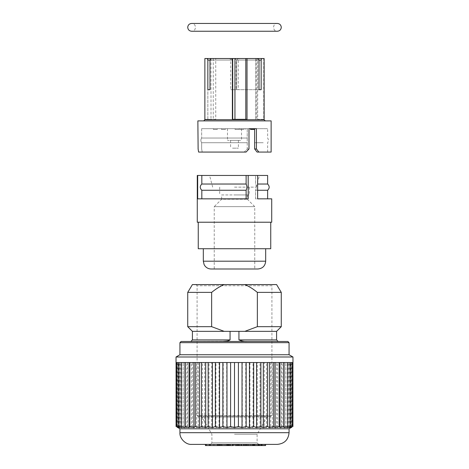 <?xml version="1.0" encoding="UTF-8"?>
<svg xmlns="http://www.w3.org/2000/svg" width="469" height="469" viewBox="0 0 469 469"><rect width="100%" height="100%" fill="white"/><g stroke="black" fill="none" stroke-linecap="round" stroke-linejoin="round"><path stroke-width="0.35" stroke-dasharray="2.35 1.76" d="M176.039 356.991L292.961 356.991M292.961 362.531L176.039 362.531M179.938 428.789L289.062 428.789M211.683 426.538L215.963 427.664L219.046 426.538L223.244 427.664L226.703 426.538L230.725 427.664L234.494 426.538L238.275 427.664L242.285 426.538L245.756 427.664L249.936 426.538L253.037 427.664L257.317 426.538L257.317 362.531M257.329 426.538L259.99 427.664L264.287 426.538L264.287 362.531L204.707 362.531M264.299 426.538L266.486 427.664L270.724 426.538L272.407 427.664L276.517 426.538L276.517 362.531M276.528 426.538L277.66 427.664L281.564 426.538L282.133 427.664L285.768 426.538L285.762 427.664L289.056 426.538L288.476 427.664L291.366 426.538L290.229 427.664L292.668 426.538L291.958 427.118M177.042 427.118L176.332 426.538L178.771 427.664L177.628 426.538L180.524 427.664L179.944 426.538L183.238 427.664L183.227 426.538L186.867 427.664L187.43 426.538L191.34 427.664L192.472 426.538L192.472 362.531L176.068 362.531L234.5 362.531L234.494 426.538M192.483 426.538L196.593 427.664L198.264 426.538L202.514 427.664L204.701 426.538L204.701 362.531L192.472 362.531M204.713 426.538L209.01 427.664L211.671 426.538L211.671 362.531M265.19 444.383L258.179 444.383L265.19 444.383L265.19 445.55L258.179 445.55L265.19 445.55M258.636 444.383L262.112 444.383L258.636 444.383L258.636 445.55L259.093 445.55L259.093 444.383M259.093 445.55L262.112 445.55L262.013 444.383L261.684 444.383L261.684 445.55L262.112 445.55L258.636 445.55M261.409 444.383L261.11 445.55L261.409 444.383M265.583 444.383L257.786 444.383L265.583 444.383M238.135 444.383L245.633 444.383L238.135 444.383M228.555 445.55L244.425 445.55L244.425 444.383L241.711 444.383L244.513 444.383L244.425 445.55L241.711 445.55L241.711 444.383M191.628 444.383L277.372 444.383M234.5 444.383L210.335 444.383L234.5 444.383M233.275 445.55L235.409 445.55L233.275 445.55L233.275 444.383L228.555 444.383L235.409 444.383M219.973 444.383L227.131 444.383L218.349 444.383L219.973 444.383L219.973 445.55L221.046 445.55L221.046 444.383M246.852 444.383L259.474 444.383L246.852 444.383M213.278 444.383L205.44 444.383L213.278 444.383L213.278 445.55L214.093 445.55L214.093 444.383M212.68 444.383L209.473 444.383L212.68 444.383L212.68 445.55L209.473 445.55L212.68 445.55M221.989 444.383L217.194 444.383L222.963 444.383L221.989 444.383L221.989 445.55L219.973 445.55M231.973 444.383L224.751 444.383L231.973 444.383L231.979 445.55L231.973 444.383M230.173 444.383L228.878 444.383L230.173 444.383L230.173 445.55L231.973 445.55L230.713 445.55L230.713 444.383M250.763 444.383L243.382 444.383L255.998 444.383L250.763 444.383L250.763 445.55L249.772 445.55L249.772 444.383M238.68 444.383L243.475 444.383L238.68 444.383L238.68 445.55L240.902 445.55L240.902 444.383M232.759 444.383L237.003 444.383L233.005 444.383L233.005 445.55L237.003 445.55L237.003 444.383L233.175 444.383L238.51 444.383L234.101 444.383L234.101 445.55L237.414 445.55L237.414 444.383L234.101 444.383L238.428 444.383L232.718 444.383L232.759 445.55M238.434 444.383L238.428 445.55L238.434 444.383M192.407 331.354L244.824 331.354L257.352 326.676L257.352 292.38L281.271 292.38M187.729 292.38L211.648 292.38L211.648 326.676L224.176 331.354L230.068 331.354L230.068 339.925C229.886 340.541 226.38 341.156 225.571 341.221L190.848 341.485L278.152 341.485L222.118 341.485M181.104 341.485L287.896 341.485M289.062 354.74L179.938 354.74M234.5 434.247L257.106 434.247L234.5 434.247M258.665 444.383L257.106 442.824L211.894 442.824L257.106 442.824L257.106 434.247L267.008 417.099L268.356 416.32L200.644 416.32L268.356 416.32M271.135 416.32L197.865 416.32L271.135 416.32L271.914 415.54L197.086 415.54L271.914 415.54L271.914 285.75L197.086 285.75L271.914 285.75L273.087 284.583L195.913 284.583L273.087 284.583M211.648 326.676L187.729 326.676M211.648 292.38C216.045 288.793 220.219 286.196 224.176 284.583L192.407 284.583M276.593 284.583L224.176 284.583M244.824 284.583C248.781 286.196 252.955 288.793 257.352 292.38M281.271 326.676L257.352 326.676M224.176 331.354L276.593 331.354M230.068 331.354L244.824 331.354M246.882 341.485L244.326 341.344C244.361 341.168 241.887 341.52 238.932 339.925L238.932 331.354M232.36 444.383L229.74 444.383L234.113 444.383L232.36 444.383L232.36 445.55L230.003 445.55L230.003 444.383M230.003 445.55L229.74 444.383M229.74 445.55L232.36 445.55M234.271 445.55L234.113 444.383L234.271 445.55M229.341 445.55L229.341 444.383M230.443 445.55L230.443 444.383M230.091 445.55L230.091 444.383M235.268 445.55L235.268 444.383M233.978 445.55L233.978 444.383M241.711 445.55L244.513 445.55L244.513 444.383M239.26 445.55L239.26 444.383M241.072 445.55L241.072 444.383M244.513 445.55L244.425 444.383M244.425 445.55L245.633 445.55L244.367 445.55L244.367 444.383M222.898 444.383L219.351 444.383L222.898 444.383L222.898 445.55L220.307 445.55L220.307 444.383M220.307 445.55L219.351 445.55L219.351 444.383M221.046 445.55L220.506 445.55L220.506 444.383M220.506 445.55L223.701 445.55L223.701 444.383M223.701 445.55L225.976 445.55L225.976 444.383M225.976 445.55L227.131 445.55M219.351 445.55L222.898 445.55M246.852 445.55L247.949 445.55L247.949 444.383M247.949 445.55L251.941 445.55L251.941 444.383M251.941 445.55L252.756 445.55L252.756 444.383M252.756 445.55L252.058 445.55L252.058 444.383M252.058 445.55L253.196 445.55L253.196 444.383M253.196 445.55L253.993 445.55L253.993 444.383M253.993 445.55L265.583 445.55M254.087 445.55L254.726 445.55L254.087 445.55L254.087 444.383M205.44 445.55L213.278 445.55M214.093 445.55L210.399 445.55L210.399 444.383M210.399 445.55L213.606 445.55L213.606 444.383M213.606 445.55L217.294 445.55L217.294 444.383M217.294 445.55L218.114 445.55L217.194 445.55L217.194 444.383M209.473 445.55L209.473 444.383M217.194 445.55L221.989 445.55M222.963 445.55L222.963 444.383M217.821 445.55L217.821 444.383M221.304 445.55L221.304 444.383M221.866 445.55L221.866 444.383M219.222 445.55L219.222 444.383M227.5 445.55L224.751 445.55L228.872 445.55L228.878 444.383L228.872 445.55L230.173 445.55M230.713 445.55L228.456 445.55M226.216 445.55L226.216 444.383M227.641 445.55L227.641 444.383M224.751 445.55L224.751 444.383M225.994 445.55L225.994 444.383M227.418 445.55L227.418 444.383M228.069 445.55L228.069 444.383M244.367 445.55L250.763 445.55M255.998 445.55L255.998 444.383M249.772 445.55L254.233 445.55L254.233 444.383M254.233 445.55L247.538 445.55L247.538 444.383M247.538 445.55L248.746 445.55L248.746 444.383M248.746 445.55L246.612 445.55M243.382 445.55L243.382 444.383M248.617 445.55L248.617 444.383M249.989 445.55L249.989 444.383M247.773 445.55L247.773 444.383M254.456 445.55L254.456 444.383M240.902 445.55L238.68 445.55M239.723 445.55L239.723 444.383M241.57 445.55L241.57 444.383M243.475 445.55L243.475 444.383M243.212 445.55L243.212 444.383M241.453 445.55L241.453 444.383M232.718 445.55L232.718 444.383M238.51 445.55L238.51 444.383M237.414 445.55L237.414 444.383M262.024 444.383L263.056 444.383L262.024 444.383L262.024 445.55L261.04 445.55L261.04 444.383M261.04 445.55L262.189 445.55L262.189 444.383M262.189 445.55L263.056 445.55L263.056 444.383L263.689 444.383L263.689 445.55L262.024 445.55L262.118 444.383M260.641 445.55L260.641 444.383M181.761 427.664L181.761 362.531M179.527 427.664L179.527 362.531M178.273 427.664L178.273 362.531M178.015 427.664L178.015 362.531M176.332 362.531L176.332 426.538M178.771 427.664L178.771 362.531M177.628 362.531L177.628 426.538M180.524 427.664L180.524 362.531M179.944 362.531L179.944 426.538M183.238 427.664L183.238 362.531L183.227 426.538M186.867 427.664L186.867 362.531M187.43 362.531L187.43 426.538M191.34 427.664L191.34 362.531M196.593 427.664L196.593 362.531M198.264 362.531L198.264 426.538M202.514 427.664L202.514 362.531M209.01 427.664L209.01 362.531M215.963 427.664L215.963 362.531M219.046 362.531L219.046 426.538M223.244 427.664L223.244 362.531M226.703 362.531L226.703 426.538M230.725 427.664L230.725 362.531M238.275 427.664L238.275 362.531M242.285 362.531L242.285 426.538M245.756 427.664L245.756 362.531M249.936 362.531L249.936 426.538M253.037 427.664L253.037 362.531M259.99 427.664L259.99 362.531M266.486 427.664L266.486 362.531L264.299 362.531M272.407 427.664L272.407 362.531L266.486 362.531M270.724 362.531L270.724 426.538M277.66 427.664L277.66 362.531L272.407 362.531M282.133 427.664L282.133 362.531L277.66 362.531M281.564 362.531L281.564 426.538M285.762 427.664L285.773 362.531L282.133 362.531M288.476 427.664L288.476 362.531L289.062 362.531L285.762 362.531L285.768 426.538M289.056 362.531L289.056 426.538M290.229 427.664L290.229 362.531L291.372 362.531L288.476 362.531M291.366 362.531L291.366 426.538M290.985 427.664L290.985 362.531L292.674 362.531L290.229 362.531M292.668 362.531L292.668 426.538M290.727 427.664L290.727 362.531L292.932 362.531L290.985 362.531M289.473 427.664L289.473 362.531L292.152 362.531L290.727 362.531M287.239 427.664L287.239 362.531L289.473 362.531M234.5 362.531L287.239 362.531M264.123 58.525L263.736 58.525L263.736 119.331L257.669 119.331L257.669 58.525L238.205 58.525L236.646 60.085L238.205 58.525L236.646 60.085L236.646 89.702L232.354 89.702L232.354 60.085L230.795 58.525L232.354 60.085L230.795 58.525L215.758 58.525L215.758 119.331L204.994 119.331L204.877 58.525M236.646 60.085L236.646 89.702L232.354 89.702L232.354 60.085M238.27 60.085L259.011 60.085L236.13 60.085L236.13 89.702L259.011 89.702L238.27 89.702L238.27 60.085L239.055 58.525L258.102 58.525L239.049 58.525M232.372 119.331L247.016 119.331M232.87 60.085L209.989 60.085L230.73 60.085L230.73 89.702L232.87 89.702L232.87 60.085L233.65 58.525L210.898 58.525L233.65 58.525M230.73 89.702L232.87 89.702M240.574 128.682L227.483 128.682L240.574 128.682M254.421 128.682L250.522 128.682L254.421 128.682M243.622 128.682L239.723 128.682L243.622 128.682L243.622 129.462L239.723 129.462L243.622 129.462M217.294 128.682L213.395 128.682L217.294 128.682L217.294 129.462L213.395 129.462L217.294 129.462M201.652 128.682L248.992 128.682L201.647 128.682L201.647 138.038L201.652 128.682M254.644 148.949L256.414 148.949L256.414 128.682L254.649 128.682L267.629 128.682L248.986 128.682L248.986 148.949L246.037 152.067L198.622 152.067L198.117 148.949L197.865 128.682M238.985 128.682L235.086 128.682L238.985 128.682L238.985 129.462L235.086 129.462L238.985 129.462M225.396 128.682L221.497 128.682L225.396 128.682L225.396 129.462L221.497 129.462L225.396 129.462M215.758 58.525L207.837 58.525L207.849 119.331L204.994 119.331M207.849 119.331L210.997 119.331L210.991 58.525M215.758 119.331L210.991 119.331M213.254 58.525L213.254 119.331M207.849 58.525L204.994 58.525M232.554 148.169L238.399 148.169L232.554 148.169M232.554 140.378L238.399 140.378L232.554 140.378M240.574 140.378L227.483 140.378L240.574 140.378M230.73 60.085L229.945 58.525M238.205 58.525L230.795 58.525M219.105 120.885L265.29 120.885L219.105 120.885M197.865 120.885L271.135 120.885M244.249 152.067L198.622 152.067L244.249 152.067L247.227 148.949L248.992 148.949L247.222 148.949L247.227 142.711L201.647 142.711L201.647 148.949L202.209 152.067L201.652 148.949L201.652 142.711L247.222 142.711L247.227 128.682L247.222 138.038L201.652 138.038C200.609 139.592 200.609 141.151 201.647 142.711C200.609 141.163 200.609 139.604 201.652 138.038L247.227 138.038L247.222 148.949L244.243 152.067M257.071 152.067L267.629 152.067L257.071 152.067L258.859 152.067L256.414 148.949M271.135 152.067L258.859 152.067M263.191 142.711L254.649 142.711L263.191 142.711M236.13 89.702L238.27 89.702M236.13 60.085L235.35 58.525M263.736 119.331L257.669 119.331M263.736 58.525L257.669 58.525M254.421 129.462L250.522 129.462M271.721 222.224L197.279 222.224M270.748 222.224L198.252 222.224L270.748 222.224M221.638 194.94L247.362 194.94L221.638 194.94L221.638 199.225L247.362 199.225L221.638 199.225L214.233 206.636L254.767 206.636L214.233 206.636L214.233 268.995L254.767 268.995L214.233 268.995M234.5 194.94L249.309 194.94L234.5 194.94M234.5 187.143L256.309 187.143L234.5 187.143M234.5 175.453L259.445 175.453L234.5 175.453M201.822 175.453L197.684 175.453L197.684 198.838L248.183 198.838L248.183 175.453L246.114 175.453L246.114 184.03L201.822 184.03L201.822 175.453L246.114 175.453M201.822 198.838L248.183 198.838L201.822 198.838L201.822 190.262L246.114 190.262L246.114 198.838M201.822 190.262C199.747 188.204 199.747 186.123 201.822 184.03M246.114 184.03C247.151 186.117 247.151 188.198 246.114 190.262M248.183 175.453L257.633 175.453L255.564 175.453L257.633 175.453L255.564 175.453L255.564 184.03L255.564 175.453L267.629 175.453M267.629 184.03L257.633 184.03M257.633 175.453L257.633 198.838L255.564 198.838L255.564 190.262C256.602 188.204 256.602 186.123 255.564 184.03C256.607 186.117 256.607 188.198 255.564 190.262L267.629 190.262M257.633 190.262L255.564 190.262L255.564 198.838L271.721 198.838M197.279 175.453L197.684 175.453M265.683 248.728L203.317 248.728L265.683 248.728M211.114 268.995L257.886 268.995M270.748 248.728L198.252 248.728M230.068 339.925L192.407 339.925M179.938 342.657L289.062 342.657M289.062 432.688L179.938 432.688M267.008 417.099L201.992 417.099L267.008 417.099M276.593 339.925L238.932 339.925M204.877 119.718L264.123 119.718M256.813 58.525L256.813 119.331M255.822 119.331L255.822 58.525M265.683 261.198L203.317 261.198M200.644 416.32L201.992 417.099L211.894 434.247L211.894 442.824L210.335 444.383M195.913 284.583L197.086 285.75L197.086 415.54L197.865 416.32M257.786 445.55L257.786 444.383M258.179 445.55L258.179 444.383M261.544 445.55L261.544 444.383M264.352 445.55L264.352 444.383M207.837 119.331L207.837 58.525M230.601 140.378L230.601 148.169M238.399 140.378L238.399 148.169M267.629 152.067L267.629 142.711C268.661 141.11 268.661 139.551 267.629 138.038L267.629 128.682M227.483 128.682L227.483 140.378M241.517 128.682L241.517 140.378M255.728 58.525L255.728 119.331M245.123 129.462L245.123 128.682M235.086 129.462L235.086 128.682M221.497 129.462L221.497 128.682M213.395 129.462L213.395 128.682M239.723 129.462L239.723 128.682M234.5 31.247L277.372 31.247C272.342 31.487 272.342 23.21 277.372 23.45L191.628 23.45C196.658 23.21 196.658 31.487 191.628 31.247L234.5 31.247M247.362 194.94L247.362 199.225L254.767 206.636L254.767 268.995M219.691 187.143L219.691 194.94M249.309 187.143L249.309 194.94M256.309 187.143L259.445 175.453M212.692 187.143L209.555 175.453"/><path stroke-width="0.7" d="M292.961 356.991L176.039 356.991L176.039 362.531L292.961 362.531L292.961 356.991L289.062 354.74L179.938 354.74L176.039 356.991M291.988 427.101L289.062 428.789L179.938 428.789L179.938 432.688C179.41 438.474 185.841 444.905 191.628 444.383L277.372 444.383C284.466 443.68 288.365 439.781 289.062 432.688L179.938 432.688M291.958 427.118L290.727 427.664L292.152 426.538L289.473 427.664L290.34 426.538L287.239 427.664L287.532 426.538L284.062 427.664L283.78 426.538L279.999 427.664L279.149 426.538L275.121 427.664L273.72 426.538L269.523 427.664L267.594 426.538L263.302 427.664L260.875 426.538L260.875 362.531M260.858 426.538L256.561 427.664L253.682 426.538L249.432 427.664L246.155 426.538L246.155 362.531M246.137 426.538L242.033 427.664L238.41 426.538L234.5 427.664L230.601 426.538L226.967 427.664L222.863 426.538L222.863 362.531M222.845 426.538L219.568 427.664L215.33 426.538L212.439 427.664L212.439 362.531M208.142 362.531L208.142 426.538L212.439 427.664M208.125 426.538L205.698 427.664L201.418 426.538L199.477 427.664L195.292 426.538L193.879 427.664L189.857 426.538L189.001 427.664L185.226 426.538L184.938 427.664L181.474 426.538L181.761 427.664L178.666 426.538L179.527 427.664L176.854 426.538L178.273 427.664L177.042 427.118M187.729 292.38L192.407 284.583L276.593 284.583L281.271 292.38L257.352 292.38L257.352 326.676L244.824 331.354L224.176 331.354L211.648 326.676L211.648 292.38L187.729 292.38L187.729 326.676L211.648 326.676M222.118 341.485L225.929 341.18C227.506 341.08 228.884 340.664 230.068 339.925L230.068 331.354M238.932 331.354L238.932 339.925C242.104 341.186 244.754 341.702 246.882 341.485M179.938 342.657L289.062 342.657L287.896 341.485L181.104 341.485L179.938 342.657L179.938 354.74M224.176 284.583C220.219 286.196 216.045 288.793 211.648 292.38M257.352 292.38C252.955 288.793 248.781 286.196 244.824 284.583M257.352 326.676L281.271 326.676L281.271 292.38M238.932 339.925L276.593 339.925L276.593 331.354L244.824 331.354M224.176 331.354L192.407 331.354L187.729 326.676M233.275 445.55L228.555 445.55L228.555 444.383M265.583 444.383L265.583 445.55L236.646 445.55L236.646 444.383M236.646 445.55L235.409 445.55L235.409 444.383M238.135 445.55L238.135 444.383M244.29 445.55L244.29 444.383M245.633 445.55L245.633 444.383M245.434 445.55L245.434 444.383M228.555 445.55L218.349 445.55L218.349 444.383M227.131 445.55L227.131 444.383M219.439 445.55L219.439 444.383M246.852 445.55L246.852 444.383M252.897 445.55L252.897 444.383M259.474 445.55L259.474 444.383M258.478 445.55L258.478 444.383M254.726 445.55L254.726 444.383M253.641 445.55L253.641 444.383M218.349 445.55L205.44 445.55L205.44 444.383M218.114 445.55L218.114 444.383M210.276 445.55L210.276 444.383M209.461 445.55L209.461 444.383M206.254 445.55L206.254 444.383M228.456 445.55L228.456 444.383M227.5 445.55L227.5 444.383M246.612 445.55L246.612 444.383M230.601 362.531L230.601 426.538M226.967 427.664L226.967 362.531M219.568 427.664L219.568 362.531M215.33 362.531L215.33 426.538M205.698 427.664L205.698 362.531M201.418 362.531L201.418 426.538M199.477 427.664L199.477 362.531M195.292 362.531L195.292 426.538M193.879 427.664L193.879 362.531M189.857 362.531L189.857 426.538M189.001 427.664L189.001 362.531M185.226 362.531L185.226 426.538M184.938 427.664L184.938 362.531M181.474 362.531L181.474 426.538M178.666 362.531L178.666 426.538M176.854 362.531L176.854 426.538M176.068 362.531L176.068 426.538M292.932 362.531L292.932 426.538M292.152 362.531L292.152 426.538M290.34 362.531L290.34 426.538M287.532 362.531L287.532 426.538M284.062 427.664L284.062 362.531M283.78 362.531L283.78 426.538M279.999 427.664L279.999 362.531M279.149 362.531L279.149 426.538M275.121 427.664L275.121 362.531M273.72 362.531L273.72 426.538M269.523 427.664L269.523 362.531M267.594 362.531L267.594 426.538M263.302 427.664L263.302 362.531M256.561 427.664L256.561 362.531M253.682 362.531L253.682 426.538M249.432 427.664L249.432 362.531M242.033 427.664L242.033 362.531M238.41 362.531L238.41 426.538M234.5 427.664L234.5 362.531M204.877 119.718L204.877 58.525L232.372 58.525L232.372 119.331L247.016 119.331L247.016 58.525L258.102 58.525L259.011 60.085L261.157 60.085L261.802 58.525L264.123 58.525L264.123 119.718L204.877 119.718L203.71 120.885M261.157 89.702L259.011 89.702L261.157 89.702L261.157 60.085M259.011 60.085L259.011 89.702M232.372 58.525L245.803 58.525L245.803 119.331M209.989 89.702L207.843 89.702L209.989 89.702L209.989 60.085L210.898 58.525M254.644 128.682L254.649 138.038L254.644 128.682M248.992 128.682L256.42 128.682L256.42 148.949L258.865 152.067L271.135 152.067L271.135 120.885L197.865 120.885L198.117 148.949L198.616 152.067L246.043 152.067L248.992 148.949L248.992 129.462M245.803 58.525L247.016 58.525M207.198 58.525L207.843 60.085L209.989 60.085M207.843 60.085L207.843 89.702M258.865 152.067L257.065 152.067L254.644 148.949L254.644 138.038L254.649 148.949L257.071 152.067M256.42 148.949L254.649 148.949M258.102 58.525L261.802 58.525M250.522 128.682L250.522 129.462L254.421 129.462L254.421 128.682M197.684 175.453L197.279 175.453L197.279 222.224L271.721 222.224L271.721 198.838L257.633 198.838L257.633 175.453L248.183 175.453L248.183 198.838L197.684 198.838L197.684 175.453L201.822 175.453L201.822 184.03C199.741 186.117 199.741 188.198 201.822 190.262L201.822 198.838M257.633 184.03L267.629 184.03L267.629 175.453L257.633 175.453M267.629 198.838L267.629 190.262L257.633 190.262M246.114 198.838L246.114 190.262L201.822 190.262M201.822 184.03L246.114 184.03L246.114 175.453L201.822 175.453M246.114 190.262C247.151 188.204 247.151 186.123 246.114 184.03M246.114 175.453L248.183 175.453M265.683 248.728L265.683 261.198C265.219 265.935 262.622 268.532 257.886 268.995L211.114 268.995C208.646 268.942 206.618 267.969 205.029 266.07L204.115 264.627L203.317 261.198L265.683 261.198M198.252 222.224L198.252 248.728L270.748 248.728L270.748 222.224M190.848 341.485L192.407 339.925L230.068 339.925M232.683 119.331L232.683 58.525M234.946 58.525L234.946 119.331M179.938 428.789L177.012 427.101M289.062 342.657L289.062 354.74M289.062 428.789L289.062 432.688M276.593 331.354L281.271 326.676M276.593 339.925L278.152 341.485M192.407 339.925L192.407 331.354M264.123 119.718L265.29 120.885M281.271 27.349C281.037 29.717 279.741 31.013 277.372 31.247L191.628 31.247C189.259 31.013 187.963 29.717 187.729 27.349C187.963 24.98 189.259 23.679 191.628 23.45L277.372 23.45C279.741 23.679 281.037 24.98 281.271 27.349M267.629 184.03L267.629 184.03C269.687 186.158 269.687 188.239 267.629 190.262M203.317 248.728L203.317 261.198"/></g></svg>
